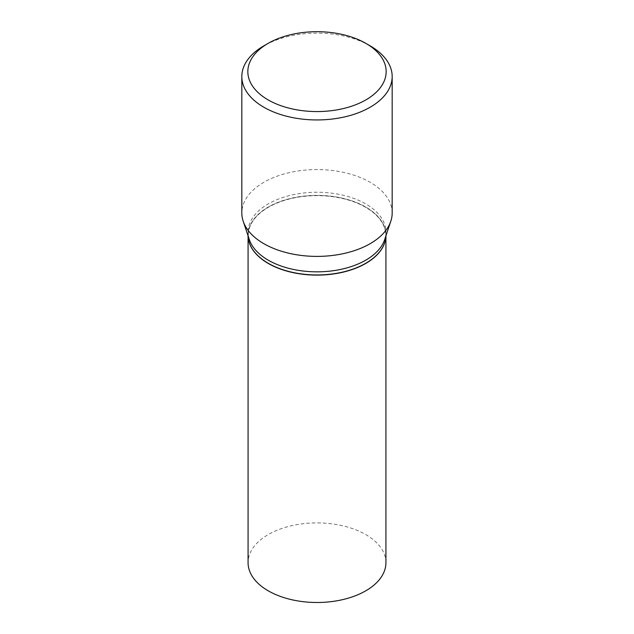 <?xml version="1.0" encoding="UTF-8"?>
<svg xmlns="http://www.w3.org/2000/svg" width="634" height="634" viewBox="0 0 634 634"><rect width="100%" height="100%" fill="white"/><g stroke="black" fill="none" stroke-linecap="round" stroke-linejoin="round"><path stroke-width="0.48" stroke-dasharray="3.17 2.38" d="M385.924 562.699A68.924 39.791 0 0 0 365.739 534.565A68.924 39.791 0 0 0 290.626 525.935A68.924 39.791 0 0 0 248.076 562.699M248.076 235.159A68.924 39.791 0 0 1 290.626 198.394A68.924 39.791 0 0 1 365.739 207.017A68.924 39.791 0 0 1 385.924 235.159A68.924 39.791 0 0 1 385.916 235.888A68.924 39.791 0 0 0 385.924 235.317A68.924 39.791 0 0 0 365.739 207.183A68.924 39.791 0 0 0 290.626 198.561A68.924 39.791 0 0 0 248.076 235.317A68.924 39.791 0 0 0 248.084 235.872A68.924 39.791 0 0 1 248.076 235.159L248.076 232.044A68.924 39.791 0 0 0 249.328 239.589M384.672 239.589A68.924 39.791 0 0 0 385.924 232.044A68.924 39.791 0 0 0 365.739 203.91A68.924 39.791 0 0 0 290.626 195.28A68.924 39.791 0 0 0 248.076 232.044M365.667 263.332A68.726 39.68 0 0 0 365.596 207.263A68.726 39.68 0 0 0 268.404 207.263A68.726 39.68 0 0 0 268.404 263.379M392.177 212.984A75.177 43.405 0 0 0 370.161 182.299A75.177 43.405 0 0 0 288.232 172.884A75.177 43.405 0 0 0 241.823 212.984M370.161 45.854A75.177 43.405 0 0 0 263.839 45.854M385.924 235.848L385.924 235.317M248.076 235.848L248.076 235.317M385.924 235.159L385.924 232.044"/><path stroke-width="0.95" d="M248.076 235.848L248.076 562.699A68.924 39.791 0 0 0 268.261 590.84A68.924 39.791 0 0 0 343.374 599.463A68.924 39.791 0 0 0 385.924 562.699L385.924 235.848M268.404 263.379L268.261 263.292A68.924 39.791 0 0 1 248.084 235.888A68.924 39.791 0 0 0 268.261 263.459A68.924 39.791 0 0 0 342.939 272.192A68.924 39.791 0 0 0 385.916 235.872A68.924 39.791 0 0 1 365.739 263.292A68.924 39.791 0 0 1 268.261 263.292L268.404 263.379A68.726 39.68 0 0 0 365.596 263.379A68.726 39.68 0 0 0 365.667 263.332M268.095 43.397L263.839 45.854A75.177 43.405 0 0 0 241.823 76.54L241.823 212.984A75.177 43.405 0 0 0 243.187 221.211L249.328 239.589A68.924 39.791 0 0 0 268.261 260.186A68.924 39.791 0 0 0 337.193 270.092A68.924 39.791 0 0 0 384.672 239.589L390.813 221.211A75.177 43.405 0 0 0 392.177 212.984L392.177 76.54A75.177 43.405 0 0 0 370.161 45.854L365.905 43.397A69.161 39.934 0 0 0 268.095 43.397A69.161 39.934 0 0 0 268.095 99.871A69.161 39.934 0 0 0 365.905 99.871A69.161 39.934 0 0 0 365.905 43.397L370.161 45.854M241.823 76.54A75.177 43.405 0 0 0 263.839 107.233A75.177 43.405 0 0 0 345.768 116.64A75.177 43.405 0 0 0 392.177 76.54M243.187 221.211A75.177 43.405 0 0 0 263.839 243.678A75.177 43.405 0 0 0 339.031 254.488A75.177 43.405 0 0 0 390.813 221.211"/></g></svg>
